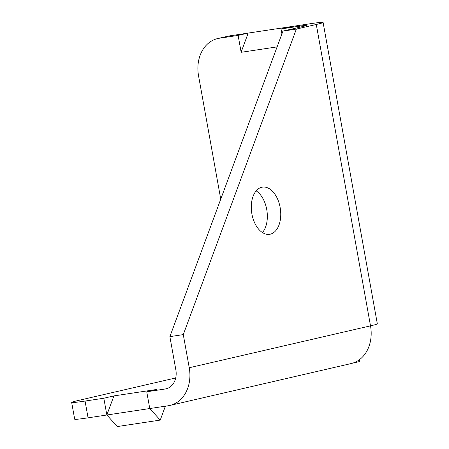 <?xml version="1.0" encoding="UTF-8"?>
<svg xmlns="http://www.w3.org/2000/svg" width="449" height="449" viewBox="0 0 449 449"><rect width="100%" height="100%" fill="white"/><g stroke="black" fill="none" stroke-linecap="round" stroke-linejoin="round"><path stroke-width="0.67" d="M296.357 29.078L282.949 31.099L169.874 336.632L183.282 334.612L296.357 29.078L316.287 24.471A34.5 1.291 -10.2 0 0 323.1 22.45A34.5 1.291 -10.2 0 0 309.557 23.842L248.196 33.08L241.079 52.309L277.106 46.887M175.699 377.957L78.407 400.441A34.096 1.28 -10.2 0 0 71.672 402.439L74.686 419.203A34.096 1.28 -10.2 0 0 88.077 417.828L106.845 414.999L117.329 426.55L160.237 420.09L149.758 408.539L106.845 414.999L113.917 395.906L156.824 389.446L146.739 391.775L149.758 408.539L168.207 405.761A34.5 27.417 -103 0 0 169.868 405.447A34.5 27.417 -103 0 0 189.242 367.742L183.282 334.612M146.739 391.775L165.193 388.997A17.455 13.868 -103 0 0 166.029 388.84A17.455 13.868 -103 0 0 175.834 369.763L169.874 336.632M359.211 359.857L359.52 361.552L352.774 363.106M281.91 33.905L281.023 28.949L299.472 26.171L299.663 27.237M241.13 52.179L238.11 35.415L248.196 33.08L229.422 35.909L219.337 38.238L238.11 35.415M220.751 199.165L198.553 75.808A34.096 27.092 77 0 1 217.698 38.552A34.096 27.092 77 0 1 219.337 38.238M281.023 28.949L291.104 26.62M160.237 420.09L165.384 406.188M106.845 414.999L103.831 398.235L85.057 401.064A34.096 1.28 -10.2 0 1 71.672 402.439M113.917 395.906L103.831 398.235M280.137 207.455A23.864 14.463 81.4 0 0 262.469 187.115A23.864 14.463 81.4 0 0 251.906 213.977A23.864 14.463 81.4 0 0 269.574 234.316A23.864 14.463 81.4 0 0 280.137 207.455M262.457 232.571A23.864 14.463 81.4 0 0 266.728 209.475A23.864 14.463 81.4 0 0 256.177 190.881M282.949 31.099L302.879 26.491A17.455 0.657 -10.2 0 0 306.325 25.47A17.455 0.657 -10.2 0 0 299.472 26.171M169.868 405.447L351.14 363.555A34.5 27.417 -103 0 0 370.509 325.851A34.5 1.291 -10.2 0 0 377.328 323.824L323.1 22.45M217.698 38.552L227.778 36.223A34.096 27.092 77 0 1 229.422 35.909M88.077 417.828L85.057 401.064M166.86 388.61L165.193 388.997M316.287 24.471L370.509 325.851L189.242 367.742"/></g></svg>
